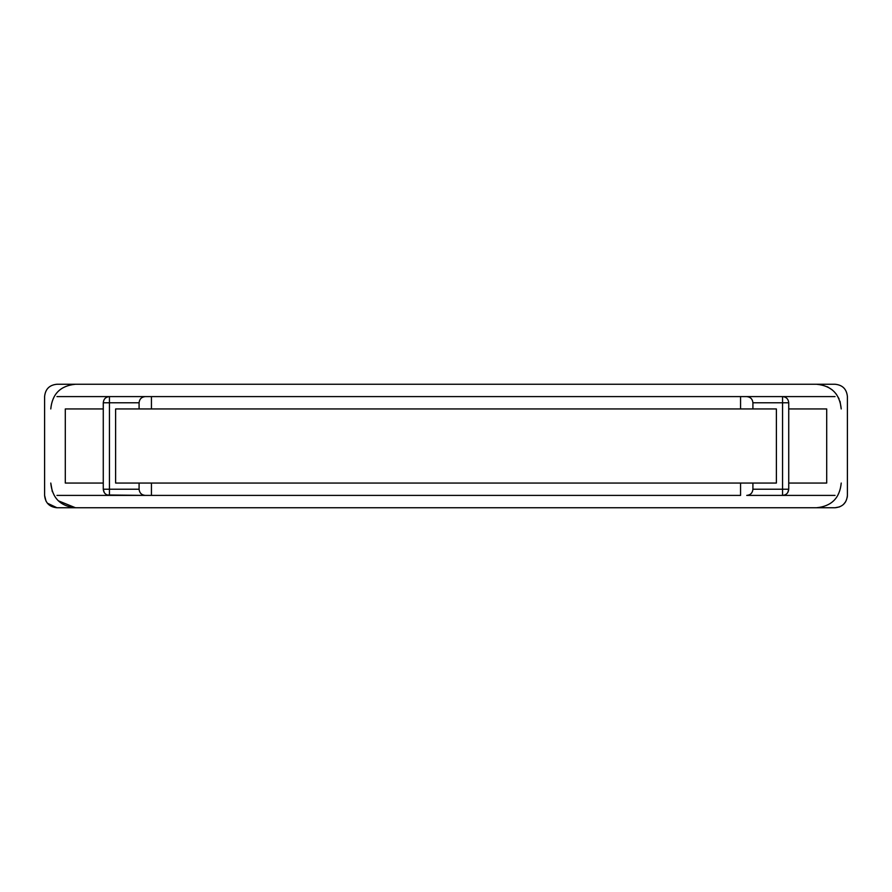 <?xml version="1.0" encoding="UTF-8"?>
<svg xmlns="http://www.w3.org/2000/svg" width="892" height="892" viewBox="0 0 892 892"><rect width="100%" height="100%" fill="white"/><g stroke="black" fill="none" stroke-linecap="round" stroke-linejoin="round"><path stroke-width="1.34" d="M816.526 507.749C831.522 506.288 839.762 498.059 841.223 483.051C839.762 498.059 831.522 506.288 816.526 507.749M58.292 500.791L75.474 507.749C60.478 506.288 52.238 498.059 50.777 483.051L52.327 491.67M75.474 384.251C60.478 385.712 52.238 393.941 50.777 408.949C52.238 393.941 60.478 385.712 75.474 384.251M819.726 384.452L816.526 384.251C831.522 385.712 839.762 393.941 841.223 408.949L840.019 401.311M839.06 398.847L836.161 393.963M832.314 389.949L827.453 386.793M56.954 384.251C49.45 384.976 45.336 389.09 44.6 396.594C45.336 389.09 49.45 384.976 56.954 384.251L835.046 384.251C842.55 384.976 846.664 389.09 847.4 396.594C846.664 389.09 842.55 384.976 835.046 384.251M47.354 503.177L56.954 507.749C49.45 507.024 45.336 502.91 44.6 495.406L46.005 501.114M847.255 497.279L847.4 495.406C846.664 502.91 842.55 507.024 835.046 507.749L839.606 506.879M843.464 504.437L845.638 501.761M788.729 402.515L788.729 402.771C788.372 399.025 786.309 396.962 782.563 396.594L784.469 396.895M784.815 494.971L782.563 495.406C786.309 495.038 788.372 492.975 788.729 489.229L788.729 402.771L752.915 402.771C752.525 399.047 750.462 396.985 746.738 396.594L835.046 396.594M746.738 495.406L782.563 495.406L746.738 495.406C750.495 495.038 752.547 492.975 752.915 489.229L788.729 489.229L787.803 492.495M786.934 493.588L785.863 494.447M139.085 489.229L139.085 483.051L151.439 483.051L151.439 495.406L109.437 495.406C105.691 495.038 103.628 492.975 103.271 489.229L139.085 489.229C139.475 492.953 141.538 495.015 145.262 495.406L107.196 494.982M106.115 494.424L105.066 493.588M104.241 492.551L103.271 489.229L103.271 402.771C103.628 399.025 105.691 396.962 109.437 396.594C105.691 396.962 103.628 399.025 103.271 402.771L109.437 402.771L109.437 396.594L145.262 396.594C141.538 396.985 139.475 399.047 139.085 402.771L139.085 408.949L776.386 408.949L776.386 483.051L752.915 483.051L752.915 489.229M139.085 408.949L115.614 408.949L115.614 483.051L139.085 483.051M145.262 495.406L740.561 495.406L740.561 483.051L151.439 483.051L752.915 483.051M746.738 396.594L145.262 396.594M56.954 396.594L151.439 396.594L151.439 408.949L740.561 408.949L740.561 396.594L782.563 396.594L782.563 495.406L835.046 495.406M835.046 507.749L56.954 507.749M847.4 396.594L847.4 495.406M44.6 495.406L44.6 396.594M752.915 402.771L752.915 408.949M788.729 483.051L826.706 483.051L826.706 408.949L788.729 408.949M103.271 408.949L65.294 408.949L65.294 483.051L103.271 483.051M115.614 408.949L115.614 483.051M776.386 408.949L776.386 483.051M139.085 402.771L109.437 402.771L109.437 495.406L56.954 495.406"/></g></svg>
